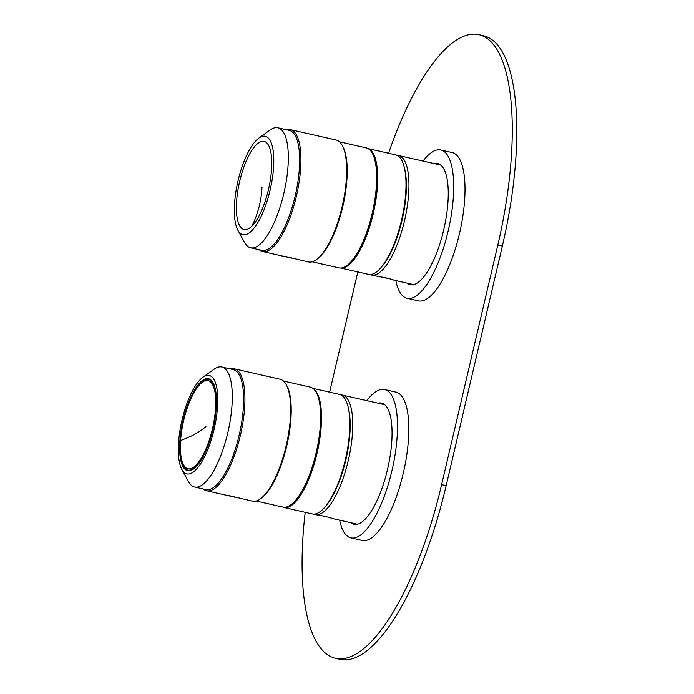 <?xml version="1.0" encoding="UTF-8"?>
<svg xmlns="http://www.w3.org/2000/svg" width="694" height="694" viewBox="0 0 694 694"><rect width="100%" height="100%" fill="white"/><g stroke="black" fill="none" stroke-linecap="round" stroke-linejoin="round"><path stroke-width="1.04" d="M342.628 470.029A57.836 19.111 -77.2 0 0 347.833 447.118M313.679 514.089L318.702 515.321C326.622 516.076 338.23 520.309 329.997 517.715L328.175 517.108M332.721 518.557L329.997 517.715M398.816 230.451A57.836 19.111 -77.2 0 0 404.029 207.541M369.867 274.512L379.427 276.776C387.347 277.531 398.955 281.764 390.713 279.17L388.9 278.554M393.437 280.012L390.713 279.17M305.195 512.319A196.896 65.062 -77.2 0 0 335.41 658.268A196.896 65.062 -77.2 0 0 441.627 484.612L497.815 245.025A196.896 65.062 -77.2 0 0 478.947 34.7A196.896 65.062 -77.2 0 0 388.571 153.218M329.615 392.171L357.818 271.927M335.41 658.268L339.939 659.3A196.896 65.062 -77.2 0 0 446.155 485.635L441.627 484.612M478.947 34.7L483.475 35.732A196.896 65.062 -77.2 0 1 502.343 246.058L446.155 485.635M395.84 280.576A76.054 25.131 -77.2 0 0 407.074 298.281A76.054 25.131 -77.2 0 0 420.295 292.478A76.054 25.131 -77.2 0 0 451.759 211.922A76.054 25.131 -77.2 0 0 440.811 149.965A76.054 25.131 -77.2 0 0 427.599 155.76A76.054 25.131 -77.2 0 0 423.028 161.06M407.074 298.281L418.404 300.858A76.054 25.131 -77.2 0 0 431.616 295.054A76.054 25.131 -77.2 0 0 463.08 214.498A76.054 25.131 -77.2 0 0 452.141 152.541L440.811 149.965M407.031 283.126A62.148 20.534 -77.2 0 0 410.163 284.722A62.148 20.534 -77.2 0 0 420.963 279.986A62.148 20.534 -77.2 0 0 446.676 214.151A62.148 20.534 -77.2 0 0 437.732 163.524A62.148 20.534 -77.2 0 0 434.218 163.602M409.521 283.69A62.148 20.534 -77.2 0 0 411.438 284.887M438.946 163.923A62.148 20.534 -77.2 0 0 436.708 164.174M438.114 163.94A67.066 22.165 -77.2 0 0 437.593 164.374M410.406 283.889A67.066 22.165 -77.2 0 0 410.692 284.505M339.652 520.153A76.054 25.131 -77.2 0 0 350.886 537.859A76.054 25.131 -77.2 0 0 364.098 532.064A76.054 25.131 -77.2 0 0 395.563 451.499A76.054 25.131 -77.2 0 0 384.623 389.542A76.054 25.131 -77.2 0 0 371.411 395.337A76.054 25.131 -77.2 0 0 366.84 400.638M350.886 537.859L362.207 540.435A76.054 25.131 -77.2 0 0 375.428 534.64A76.054 25.131 -77.2 0 0 406.892 454.076A76.054 25.131 -77.2 0 0 395.944 392.119L384.623 389.542M350.843 522.703A62.148 20.534 -77.2 0 0 353.966 524.3A62.148 20.534 -77.2 0 0 364.766 519.563A62.148 20.534 -77.2 0 0 390.479 453.729A62.148 20.534 -77.2 0 0 381.535 403.101A62.148 20.534 -77.2 0 0 378.022 403.179M353.333 523.267A62.148 20.534 -77.2 0 0 355.241 524.464M382.758 403.5A62.148 20.534 -77.2 0 0 380.52 403.752M381.926 403.518A67.066 22.165 -77.2 0 0 381.405 403.951M354.218 523.467A67.066 22.165 -77.2 0 0 354.495 524.083M312.951 388.38L339.444 394.409A61.289 20.256 102.8 0 1 347.694 448.02A61.289 20.256 102.8 0 1 312.257 513.924L283.941 507.488A61.289 20.256 102.8 0 1 282.588 507.019M314.313 389.62A61.289 20.256 102.8 0 1 319.379 441.575A61.289 20.256 102.8 0 1 283.941 507.488M185.697 469.803A47.131 15.572 -77.2 0 0 187.597 470.645A47.131 15.572 -77.2 0 0 212.52 431.148A47.131 15.572 -77.2 0 0 210.403 379.575A47.131 15.572 -77.2 0 0 208.504 378.733A47.131 15.572 -77.2 0 0 183.58 418.23A47.131 15.572 -77.2 0 0 185.697 469.803M211.271 376.4A50.454 16.673 -77.2 0 0 202.839 377.31A50.454 16.673 -77.2 0 0 181.793 420.989A50.454 16.673 -77.2 0 0 181.88 469.482A50.454 16.673 -77.2 0 0 184.83 472.978A50.454 16.673 -77.2 0 0 212.702 434.791A50.454 16.673 -77.2 0 0 211.271 376.4M181.88 469.482L188.516 481.627A61.532 20.334 -77.2 0 0 192.117 485.904A61.532 20.334 -77.2 0 0 194.598 487.006A61.532 20.334 -77.2 0 0 227.138 435.442A61.532 20.334 -77.2 0 0 224.37 368.115A61.532 20.334 -77.2 0 0 221.889 367.005A61.532 20.334 -77.2 0 0 214.09 369.225L202.839 377.31M194.598 487.006L205.927 489.582A61.532 20.334 -77.2 0 0 238.458 438.018A61.532 20.334 -77.2 0 0 235.691 370.691A61.532 20.334 -77.2 0 0 233.219 369.581L221.889 367.005M203.264 488.975A62.512 20.655 -77.2 0 0 204.097 489.626A62.512 20.655 -77.2 0 0 206.612 490.745A62.512 20.655 -77.2 0 0 239.664 438.356A62.512 20.655 -77.2 0 0 236.862 369.954A62.512 20.655 -77.2 0 0 234.346 368.835A62.512 20.655 -77.2 0 0 230.564 368.982M232.872 496.496L252.364 501.155A62.512 20.655 -77.2 0 0 260.293 498.899A62.512 20.655 -77.2 0 0 286.379 444.776A62.512 20.655 -77.2 0 0 286.275 384.702A62.512 20.655 -77.2 0 0 282.614 380.364A62.512 20.655 -77.2 0 0 280.098 379.236L234.346 368.835M235.604 497.346L206.612 490.745M260.293 498.899L261.3 498.179A61.532 20.334 -77.2 0 0 286.969 444.915A61.532 20.334 -77.2 0 0 286.865 385.777L286.275 384.702M256.147 501.007L282.935 507.097A61.532 20.334 -77.2 0 0 315.475 455.533A61.532 20.334 -77.2 0 0 312.708 388.206A61.532 20.334 -77.2 0 0 310.235 387.105L283.438 381.006M180.093 440.907A46.515 15.372 102.8 0 1 208.374 379.332A46.515 15.372 102.8 0 1 216.008 408.471A46.515 15.372 102.8 0 1 187.736 470.046A46.515 15.372 102.8 0 1 180.093 440.907M180.596 440.456A45.231 14.947 102.8 0 1 200.557 383.713A45.231 14.947 102.8 0 1 215.617 407.161A45.231 14.947 102.8 0 1 215.513 408.922A45.231 14.947 102.8 0 1 206.309 448.09A45.231 14.947 102.8 0 1 187.71 468.71A45.231 14.947 102.8 0 1 180.596 440.456A123.064 49.43 -176 0 0 205.979 426.489M228.586 495.629L227.806 495.403M228.153 495.464L231.232 496.097M288.886 257.283L308.379 261.942A62.512 20.655 -77.2 0 0 316.308 259.686L317.305 258.975A61.532 20.334 -77.2 0 0 320.194 256.502A61.532 20.334 -77.2 0 0 343.773 202.041A61.532 20.334 -77.2 0 0 342.871 146.573L342.281 145.488A62.512 20.655 -77.2 0 0 336.113 140.023L290.352 129.622A62.512 20.655 -77.2 0 0 286.579 129.769M312.153 261.794L338.95 267.884A61.532 20.334 -77.2 0 0 349.637 263.2A61.532 20.334 -77.2 0 0 375.098 198.016A61.532 20.334 -77.2 0 0 366.241 147.891L339.453 141.793M316.308 259.686A62.512 20.655 -77.2 0 0 319.24 257.179A62.512 20.655 -77.2 0 0 343.192 201.841A62.512 20.655 -77.2 0 0 342.281 145.488M259.278 249.762A62.512 20.655 -77.2 0 0 262.618 251.54A62.512 20.655 -77.2 0 0 273.479 246.769A62.512 20.655 -77.2 0 0 299.348 180.553A62.512 20.655 -77.2 0 0 290.352 129.622M291.619 258.133L262.618 251.54M237.886 230.269L244.531 242.414A61.532 20.334 -77.2 0 0 250.612 247.793L261.933 250.369A61.532 20.334 -77.2 0 0 272.621 245.685A61.532 20.334 -77.2 0 0 298.082 180.501A61.532 20.334 -77.2 0 0 289.233 130.377L277.904 127.8A61.532 20.334 -77.2 0 0 270.096 130.012L258.853 138.097A50.454 16.673 -77.2 0 0 256.485 140.127A50.454 16.673 -77.2 0 0 237.157 184.786A50.454 16.673 -77.2 0 0 237.886 230.269A50.454 16.673 -77.2 0 0 251.636 230.833A50.454 16.673 -77.2 0 0 273.462 168.85A50.454 16.673 -77.2 0 0 258.853 138.097M250.612 247.793A61.532 20.334 -77.2 0 0 261.3 243.108A61.532 20.334 -77.2 0 0 286.761 177.924A61.532 20.334 -77.2 0 0 277.904 127.8M251.887 226.131A45.231 14.947 -77.2 0 0 262.323 208.877A45.231 14.947 -77.2 0 0 271.632 167.948A45.231 14.947 -77.2 0 0 256.233 144.82A45.231 14.947 -77.2 0 0 236.507 202.891A45.231 14.947 -77.2 0 0 251.887 226.131A123.064 103.042 -134.8 0 0 261.994 187.276M351.979 260.623A59.684 19.727 -77.2 0 0 374.855 160.08M340.962 268.04A61.289 20.256 -77.2 0 0 349.915 264.067A61.289 20.256 -77.2 0 0 375.792 200.635A61.289 20.256 -77.2 0 0 368.132 148.629M340.771 268.049L368.453 274.347A61.289 20.256 -77.2 0 0 378.221 270.504A61.289 20.256 -77.2 0 0 404.29 205.84A61.289 20.256 -77.2 0 0 395.632 154.831L367.959 148.533M284.158 256.251L287.247 256.893M284.592 256.416L283.82 256.19M326.223 505.458A59.32 19.606 -77.2 0 0 348.379 408.081M315.197 514.592A61.289 20.256 -77.2 0 0 325.85 509.925A61.289 20.256 -77.2 0 0 351.207 445.001A61.289 20.256 -77.2 0 0 342.385 395.077L340.797 394.869M371.394 275.015A61.289 20.256 -77.2 0 0 382.038 270.348A61.289 20.256 -77.2 0 0 407.395 205.424A61.289 20.256 -77.2 0 0 398.582 155.499L396.985 155.291M382.42 265.88A59.32 19.606 -77.2 0 0 404.567 168.503M502.343 246.058L497.815 245.025M357.488 524.213L332.556 518.539M384.667 404.697L342.385 395.077M440.863 165.12L398.582 155.499M413.676 284.635L393.281 279.994M322.649 515.972A36.921 36.921 0 0 0 328.245 517.117M383.366 277.427A36.921 36.921 0 0 0 388.97 278.572M208.374 379.332L210.82 379.887M187.736 470.046L190.182 470.601"/></g></svg>
